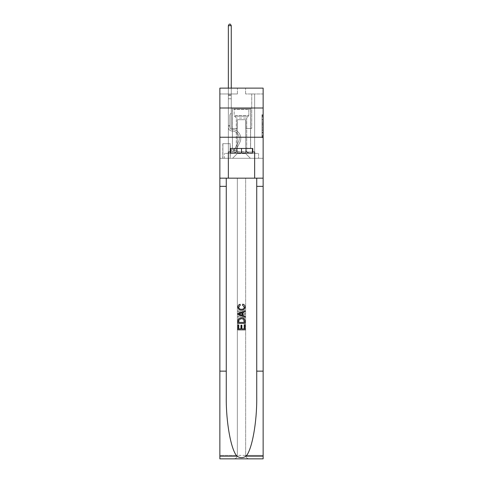 <?xml version="1.0" encoding="UTF-8"?>
<svg xmlns="http://www.w3.org/2000/svg" width="483" height="483" viewBox="0 0 483 483"><rect width="100%" height="100%" fill="white"/><g stroke="black" fill="none" stroke-linecap="round" stroke-linejoin="round"><path stroke-width="0.36" stroke-dasharray="2.42 1.81" d="M261.967 121.656L261.967 125.326L263.138 125.326L263.138 136.46L263.138 115.799L263.138 125.326L261.967 125.326L261.967 115.455L261.967 137.607L261.967 114.652L261.967 136.001L263.138 136.001L261.967 136.001L263.138 136.001L261.967 136.001L261.967 132.33L261.967 137.607L263.138 137.607L263.138 114.652L263.138 135.946L263.138 126.932L261.967 126.932L263.138 126.932L263.138 132.33L263.138 116.258L261.967 116.258L263.138 116.258L263.138 137.607L263.138 115.799L263.138 137.607L261.967 137.607L261.967 114.652L263.138 114.652L263.138 115.799L263.138 114.652L263.138 115.799L263.138 114.652L263.138 115.455L263.138 114.652L261.967 114.652L261.967 116.258L263.138 116.258L261.967 116.258L261.967 121.656L263.138 121.656M250.623 108.005L250.623 137.238L232.377 137.238L250.623 137.238L232.377 137.238L250.623 137.238L250.623 148.468L232.377 148.468L250.623 148.468L232.377 148.468L250.623 148.468L250.623 137.238L232.377 137.238L232.377 148.468L232.377 137.238L250.623 137.238L232.377 137.238L250.623 137.238L250.623 108.005L232.377 108.005L232.377 137.238L232.377 108.005L250.623 108.005M230.27 143.674L222.79 143.674L230.27 143.674L230.27 158.291L222.79 158.291L230.27 158.291M222.79 143.674L222.79 158.291M263.138 123.95L263.138 122.803L263.138 123.95L261.967 123.95L261.967 119.325L261.967 132.934L261.967 129.516L263.138 129.516L261.967 129.516L261.967 137.607L263.138 137.607L261.967 137.607L263.138 137.607L261.967 137.607L261.967 114.652L263.138 114.652L261.967 114.652L263.138 114.652L261.967 114.652L261.967 123.95L263.138 123.95M263.138 371.137L256.733 371.137L256.733 178.173L263.138 178.173L263.138 137.238L263.138 158.291L219.862 158.291L263.138 158.291L263.138 88.123L245.593 88.123L263.138 88.123L263.138 93.968L263.138 88.123L219.862 88.123L237.407 88.123L219.862 88.123L219.862 93.968L237.407 93.968L219.862 93.968L219.862 88.123L219.862 108.005L263.138 108.005L219.862 108.005L219.862 137.238L263.138 137.238L219.862 137.238L219.862 158.291L219.862 137.238L263.138 137.238L219.862 137.238L219.862 458.85L263.138 458.85L219.862 458.85L219.862 455.342L263.138 455.342L263.138 137.238L219.862 137.238L263.138 137.238L219.862 137.238L219.862 178.173L219.862 137.238M228.344 93.968L228.344 153.377L232.613 153.377A4.679 4.679 0 0 0 237.292 148.704L237.292 119.699L237.292 153.612L237.292 119.699L237.292 153.612L237.292 119.699L245.708 119.699L245.708 148.704A4.679 4.679 0 0 0 250.387 153.377L254.656 153.377L254.656 93.968L254.656 153.377L254.656 93.968L254.656 153.377L254.656 93.968L254.656 153.377L254.656 93.968L254.656 153.377L258.574 153.377L250.387 153.377L254.656 153.377L250.387 153.377L254.656 153.377L250.387 153.377L254.656 153.377L254.656 93.968L251.734 93.968L254.656 93.968L251.734 93.968L254.656 93.968L251.734 93.968L254.656 93.968L251.734 93.968L254.656 93.968L251.734 93.968L254.656 93.968L254.656 153.377L250.387 153.377A4.679 4.679 0 0 1 245.708 148.704A4.679 4.679 0 0 0 250.387 153.377A4.679 4.679 0 0 1 245.708 148.704A4.679 4.679 0 0 0 250.387 153.377A4.679 4.679 0 0 1 245.708 148.704A4.679 4.679 0 0 0 250.387 153.377A4.679 4.679 0 0 1 245.708 148.704L245.708 119.699L245.708 153.612L237.292 153.612L245.708 153.612L250.387 158.291L258.574 158.291L232.613 158.291L250.387 158.291L245.708 153.612L250.387 158.291L245.708 153.612L245.708 119.699L245.708 153.612L245.708 119.699L237.171 119.699L237.171 128.466L231.266 128.466L231.266 93.968L228.344 93.968L228.344 153.377L232.613 153.377A4.679 4.679 0 0 0 237.292 148.704L237.292 119.699L237.171 128.466L231.266 128.466L231.266 93.968L228.344 93.968L228.344 153.377L232.613 153.377L224.426 153.377L232.613 153.377L228.344 153.377L228.344 93.968L228.344 153.377L228.344 93.968L228.344 153.377L228.344 93.968L231.266 93.968L228.344 93.968L231.266 93.968L228.344 93.968L231.266 93.968L228.344 93.968L231.266 93.968L228.344 93.968L228.344 153.377L228.344 93.968M237.292 148.704L237.292 119.699L237.171 128.466L231.266 128.466L231.266 93.968L231.266 128.466L231.266 93.968L231.266 128.466L231.266 93.968L231.266 128.466L231.266 93.968L231.266 128.466L237.171 128.466L231.266 128.466L237.171 128.466L231.266 128.466L237.171 128.466L231.266 128.466L237.171 128.466L237.292 119.699L237.292 148.704A4.679 4.679 0 0 1 232.613 153.377A4.679 4.679 0 0 0 237.292 148.704A4.679 4.679 0 0 1 232.613 153.377A4.679 4.679 0 0 0 237.292 148.704A4.679 4.679 0 0 1 232.613 153.377A4.679 4.679 0 0 0 237.292 148.704M263.138 93.968L245.593 93.968L263.138 93.968M222.904 158.291L230.156 158.291L222.904 158.291L222.904 143.674L230.156 143.674L230.156 158.291L230.156 143.674L222.904 143.674L222.904 158.291M224.426 158.291L232.613 158.291L237.292 153.612L232.613 158.291L237.292 153.612L232.613 158.291L224.426 158.291L224.426 153.377L224.426 158.291M245.829 119.699L245.829 128.466L245.829 119.699M245.593 93.968L245.593 88.123L245.593 93.968M237.407 93.968L237.407 88.123L237.407 93.968M258.574 153.377L258.574 158.291L258.574 153.377M251.734 93.968L251.734 128.466L245.829 128.466L251.734 128.466L245.829 128.466L251.734 128.466L245.829 128.466L251.734 128.466L245.829 128.466L251.734 128.466L245.829 128.466L251.734 128.466L251.734 93.968M263.138 108.005L219.862 108.005M261.967 125.326L263.138 125.326L261.967 125.326M261.967 115.455L261.967 114.652L261.967 115.455L263.138 115.455L261.967 115.455M261.967 132.873L261.967 128.08L261.967 132.873L263.138 132.873L261.967 132.873M261.967 128.08L261.967 126.932L263.138 126.932L261.967 126.932L261.967 128.08L263.138 128.08L261.967 128.08M261.967 119.325L261.967 116.258L261.967 119.325L263.138 119.325L261.967 119.325M261.967 114.652L263.138 114.652L261.967 114.652L261.967 115.799L261.967 114.652L263.138 114.652M261.967 137.607L263.138 137.607L261.967 137.607L261.967 136.46L261.967 137.607M229.866 125.429L229.866 126.129L228.344 126.129L228.344 125.429L228.344 127.301L228.344 25.671L228.344 98.761L228.344 25.671L231.266 25.671L231.266 94.903L231.266 25.671L228.344 25.671L229.22 24.15L230.391 24.15L229.22 24.15L228.344 25.671L228.344 98.761L228.344 25.671L231.266 25.671L230.391 24.15L231.266 25.671L231.266 98.761L228.344 98.761L231.266 98.761L231.266 113.034L230.608 113.692A2.542 2.542 -8.7 0 0 229.866 115.485A2.542 2.542 171.3 0 1 230.608 113.692L231.266 113.034L231.266 25.671L228.344 25.671L229.22 24.15L230.391 24.15L229.22 24.15L228.344 25.671L228.344 127.301A3.683 3.683 -8.7 0 0 231.967 130.984A3.683 3.683 171.3 0 1 228.344 127.301L228.344 98.761L231.266 98.761L231.266 113.034L230.608 113.692A2.542 2.542 -34.1 0 0 229.866 115.485A2.542 2.542 145.9 0 1 230.608 113.692L231.266 113.034L231.266 98.761L228.344 98.761L228.344 127.301A3.683 3.683 -34.1 0 0 231.967 130.984A3.683 3.683 171.3 0 1 228.344 127.301L228.344 98.761L231.266 98.761L231.266 95.338L231.266 113.034L230.608 113.692A2.542 2.542 -34.1 0 0 229.866 115.485A2.542 2.542 145.9 0 1 230.608 113.692L231.266 113.034L231.266 98.761L228.344 98.761L228.344 127.301A3.683 3.683 -34.1 0 0 231.967 130.984A3.683 3.683 171.3 0 1 228.344 127.301L228.344 98.761L231.266 98.761L231.266 94.903L231.266 113.034L230.608 113.692A2.542 2.542 -34.1 0 0 229.866 115.485A2.542 2.542 145.9 0 1 230.608 113.692L231.266 113.034L231.266 98.761L228.344 98.761L228.344 127.301A3.683 3.683 -34.1 0 0 231.967 130.984A7.426 7.426 171.3 0 1 238.487 141.748A7.426 7.426 -8.7 0 0 231.967 130.984A3.683 3.683 145.9 0 1 228.344 127.301L228.344 98.761L231.266 98.761L231.266 25.671L230.391 24.15L231.266 25.671L231.266 113.034L230.608 113.692A2.542 2.542 -34.1 0 0 229.866 115.485A2.542 2.542 145.9 0 1 230.608 113.692L231.266 113.034L231.266 98.761L228.344 98.761L228.344 127.301L228.344 126.129L229.866 126.129L229.866 125.429L228.344 125.429L229.866 125.429L229.866 127.301L229.866 115.485L229.866 127.301A2.161 2.161 -8.7 0 0 231.991 129.468A2.161 2.161 171.3 0 1 229.866 127.301L229.866 115.485L229.866 127.301L229.866 125.429L228.344 125.429L229.866 125.429L229.866 127.301A2.161 2.161 -34.1 0 0 231.991 129.468A2.161 2.161 171.3 0 1 229.866 127.301L229.866 115.485L229.866 127.301A2.161 2.161 -34.1 0 0 231.991 129.468A2.161 2.161 171.3 0 1 229.866 127.301L229.866 115.485L229.866 127.301L229.866 125.429L228.344 125.429M233.663 151.04A3.097 3.097 -8.7 0 0 236.374 149.332L239.846 142.431A8.948 8.948 -8.7 0 0 231.991 129.468A8.948 8.948 171.3 0 1 239.846 142.431A8.948 8.948 -8.7 0 0 231.991 129.468A2.161 2.161 145.9 0 1 229.866 127.301A2.161 2.161 -34.1 0 0 231.991 129.468A2.161 2.161 145.9 0 1 229.866 127.301L229.866 115.485L229.866 127.301A2.161 2.161 -34.1 0 0 231.991 129.468A2.161 2.161 145.9 0 1 229.866 127.301A2.161 2.161 145.9 0 0 231.991 129.468A8.948 8.948 145.9 0 1 239.846 142.431A8.948 8.948 -8.7 0 0 231.991 129.468A2.161 2.161 145.9 0 1 229.866 127.301A2.161 2.161 145.9 0 0 231.991 129.468A8.948 8.948 145.9 0 1 239.846 142.431L236.374 149.332L239.846 142.431A8.948 8.948 -34.1 0 0 231.991 129.468A2.161 2.161 145.9 0 1 229.866 127.301A2.161 2.161 145.9 0 0 231.991 129.468A2.161 2.161 145.9 0 1 229.866 127.301A2.161 2.161 145.9 0 0 231.991 129.468A8.948 8.948 145.9 0 1 239.846 142.431A8.948 8.948 -34.1 0 0 231.991 129.468A2.161 2.161 145.9 0 1 229.866 127.301A2.161 2.161 145.9 0 0 231.991 129.468A8.948 8.948 145.9 0 1 239.846 142.431A8.948 8.948 -34.1 0 0 231.991 129.468A8.948 8.948 -34.1 0 1 239.846 142.431L236.374 149.332L239.846 142.431A8.948 8.948 -34.1 0 0 231.991 129.468A8.948 8.948 -34.1 0 1 239.846 142.431L236.374 149.332A3.097 3.097 171.3 0 1 234.539 150.895A3.097 3.097 -8.7 0 0 236.374 149.332L239.846 142.431A8.948 8.948 -34.1 0 0 231.991 129.468A8.948 8.948 -34.1 0 1 239.846 142.431A8.948 8.948 -34.1 0 0 231.991 129.468A8.948 8.948 -34.1 0 1 239.846 142.431L236.374 149.332L239.846 142.431A8.948 8.948 -34.1 0 0 231.991 129.468A8.948 8.948 -34.1 0 1 239.846 142.431L236.374 149.332A3.097 3.097 145.9 0 1 234.539 150.895C233.639 151.088 233.639 151.088 234.539 150.895C233.639 151.088 233.639 151.088 234.539 150.895A3.097 3.097 -34.1 0 0 236.374 149.332L239.846 142.431L236.374 149.332A3.097 3.097 145.9 0 1 234.539 150.895C233.639 151.088 233.639 151.088 234.539 150.895C233.639 151.088 233.639 151.088 234.539 150.895A3.097 3.097 -34.1 0 0 236.374 149.332L239.846 142.431L236.374 149.332A3.097 3.097 145.9 0 1 234.539 150.895C233.639 151.088 233.639 151.088 234.539 150.895C233.639 151.088 233.639 151.088 234.539 150.895A3.097 3.097 -34.1 0 0 236.374 149.332L239.846 142.431L236.374 149.332A3.097 3.097 145.9 0 1 234.539 150.895C233.639 151.088 233.639 151.088 234.539 150.895C233.639 151.088 233.639 151.088 234.539 150.895A3.097 3.097 -34.1 0 0 236.374 149.332A3.097 3.097 -8.7 0 1 233.663 151.04L233.663 149.519A1.582 1.582 -8.7 0 0 235.016 148.649L238.487 141.748A7.426 7.426 -8.7 0 0 231.967 130.984A3.683 3.683 145.9 0 1 228.344 127.301A3.683 3.683 -34.1 0 0 231.967 130.984A3.683 3.683 145.9 0 1 228.344 127.301A3.683 3.683 145.9 0 0 231.967 130.984A7.426 7.426 145.9 0 1 238.487 141.748A7.426 7.426 -8.7 0 0 231.967 130.984A3.683 3.683 145.9 0 1 228.344 127.301A3.683 3.683 145.9 0 0 231.967 130.984A7.426 7.426 145.9 0 1 238.487 141.748L235.016 148.649L238.487 141.748A7.426 7.426 -34.1 0 0 231.967 130.984A3.683 3.683 145.9 0 1 228.344 127.301A3.683 3.683 145.9 0 0 231.967 130.984A3.683 3.683 145.9 0 1 228.344 127.301A3.683 3.683 145.9 0 0 231.967 130.984A7.426 7.426 145.9 0 1 238.487 141.748A7.426 7.426 -34.1 0 0 231.967 130.984A3.683 3.683 145.9 0 1 228.344 127.301A3.683 3.683 145.9 0 0 231.967 130.984A7.426 7.426 145.9 0 1 238.487 141.748A7.426 7.426 -34.1 0 0 231.967 130.984A7.426 7.426 -34.1 0 1 238.487 141.748L235.016 148.649L238.487 141.748A7.426 7.426 -34.1 0 0 231.967 130.984A7.426 7.426 -34.1 0 1 238.487 141.748L235.016 148.649A1.582 1.582 171.3 0 1 234.539 149.211C233.657 149.621 233.657 149.621 234.539 149.211C233.657 149.621 233.657 149.621 234.539 149.211A1.582 1.582 -8.7 0 0 235.016 148.649L238.487 141.748A7.426 7.426 -34.1 0 0 231.967 130.984A7.426 7.426 -34.1 0 1 238.487 141.748A7.426 7.426 -34.1 0 0 231.967 130.984A7.426 7.426 -34.1 0 1 238.487 141.748L235.016 148.649L238.487 141.748A7.426 7.426 -34.1 0 0 231.967 130.984A7.426 7.426 -34.1 0 1 238.487 141.748L235.016 148.649A1.582 1.582 145.9 0 1 234.539 149.211C233.657 149.621 233.657 149.621 234.539 149.211C233.657 149.621 233.657 149.621 234.539 149.211A1.582 1.582 -34.1 0 0 235.016 148.649L238.487 141.748L235.016 148.649A1.582 1.582 145.9 0 1 234.539 149.211C233.657 149.621 233.657 149.621 234.539 149.211C233.657 149.621 233.657 149.621 234.539 149.211A1.582 1.582 -34.1 0 0 235.016 148.649L238.487 141.748L235.016 148.649A1.582 1.582 145.9 0 1 234.539 149.211C233.657 149.621 233.657 149.621 234.539 149.211C233.657 149.621 233.657 149.621 234.539 149.211A1.582 1.582 -34.1 0 0 235.016 148.649L238.487 141.748L235.016 148.649A1.582 1.582 145.9 0 1 234.539 149.211C233.657 149.621 233.657 149.621 234.539 149.211C233.657 149.621 233.657 149.621 234.539 149.211A1.582 1.582 -34.1 0 0 235.016 148.649A1.582 1.582 -8.7 0 1 233.663 149.519L233.663 151.04L231.327 151.04L233.663 151.04A3.097 3.097 -34.1 0 0 236.374 149.332A3.097 3.097 -34.1 0 1 233.663 151.04L233.663 149.519L231.327 149.519L233.663 149.519A1.582 1.582 -34.1 0 0 235.016 148.649A1.582 1.582 -34.1 0 1 233.663 149.519L233.663 151.04L231.327 151.04L231.327 149.519L231.327 151.04L233.663 151.04A3.097 3.097 -34.1 0 0 236.374 149.332A3.097 3.097 -34.1 0 1 233.663 151.04L233.663 149.519L231.327 149.519L233.663 149.519A1.582 1.582 -34.1 0 0 235.016 148.649A1.582 1.582 -34.1 0 1 233.663 149.519L233.663 151.04L231.327 151.04L231.327 149.519L231.327 151.04L233.663 151.04A3.097 3.097 -34.1 0 0 236.374 149.332A3.097 3.097 -34.1 0 1 233.663 151.04L233.663 149.519L231.327 149.519L233.663 149.519A1.582 1.582 -34.1 0 0 235.016 148.649A1.582 1.582 -34.1 0 1 233.663 149.519L233.663 151.04L231.327 151.04L231.327 149.519L231.327 151.04L233.663 151.04A3.097 3.097 -34.1 0 0 236.374 149.332A3.097 3.097 -34.1 0 1 233.663 151.04L233.663 149.519L231.327 149.519L233.663 149.519A1.582 1.582 -34.1 0 0 235.016 148.649A1.582 1.582 -34.1 0 1 233.663 149.519L233.663 151.04L231.327 151.04L231.327 149.519L231.327 151.04L233.663 151.04M234.666 108.941L249.397 108.941L234.666 108.941M247.827 109.52L234.189 109.52L247.827 109.52M234.919 153.147L249.101 153.147L234.919 153.147M236.99 151.759L246.704 151.759L236.99 151.759M246.01 118.057L236.296 118.057L246.01 118.057M233.651 108.941L250.562 108.941L233.651 108.941M233.651 148.468L250.562 148.468L233.651 148.468M252.434 148.468L252.434 153.147L252.434 148.468L230.566 148.468L252.434 148.468L252.434 153.147L230.566 153.147L252.434 153.147L230.566 153.147L230.566 148.468L230.566 153.147L230.566 148.468L241.5 148.468L241.5 153.147L241.5 148.468L230.566 148.468M230.216 151.976L230.216 148.468L230.216 151.976L228.344 151.976L254.656 151.976L230.216 151.976L230.216 148.468L252.784 148.468L241.5 148.468L241.5 153.147M237.992 329.859L237.992 324.733L238.807 324.733L238.807 328.875L241.234 328.875L241.234 325.186L242.043 325.186L242.043 328.875L244.205 328.875L244.205 324.914L245.014 324.914L245.014 329.859L237.992 329.859L245.014 329.859L245.014 324.914L244.205 324.914L244.205 328.875L242.043 328.875L242.043 325.186L241.234 325.186L241.234 328.875L238.801 328.875L238.801 324.733L237.992 324.733L237.992 329.859L245.008 329.859L245.008 324.733L244.193 324.733M241.542 317.627L244.41 318.726L244.911 319.746L245.014 323.387L237.992 323.387L237.992 320.869C238.119 318.695 239.296 317.615 241.542 317.627C239.296 317.615 238.113 318.702 237.992 320.869L237.992 323.387L245.014 323.387L244.911 319.746L244.41 318.726L241.542 317.627M242.526 305.123L244.283 307.091C244.036 308.619 243.088 309.343 241.44 309.259C239.834 309.319 238.928 308.589 238.711 307.067L240.148 305.304L239.936 304.314C238.626 304.719 237.944 305.618 237.896 307.019C237.98 305.473 238.759 304.513 240.238 304.133L240.474 305.123L238.717 307.091C238.964 308.619 239.912 309.343 241.56 309.259C243.166 309.319 244.072 308.589 244.289 307.067L242.852 305.304L243.064 304.314C244.374 304.719 245.056 305.618 245.104 307.019C244.893 309.126 243.71 310.201 241.554 310.249C239.314 310.243 238.095 309.156 237.908 306.995L237.908 306.995C238.095 309.15 239.308 310.237 241.554 310.249L241.554 310.249C243.71 310.201 244.893 309.126 245.104 307.019L245.104 307.019C245.062 305.63 244.386 304.731 243.064 304.314L242.852 305.304L244.289 307.067C244.084 308.583 243.172 309.313 241.56 309.259L241.56 309.259C239.918 309.349 238.97 308.625 238.717 307.091L240.474 305.123L240.238 304.133C238.753 304.519 237.974 305.473 237.902 306.995C238.107 309.126 239.29 310.201 241.446 310.249C243.686 310.243 244.905 309.156 245.092 306.995C245.02 305.473 244.241 304.513 242.762 304.133M256.733 371.137L256.733 178.173L219.862 178.173L263.138 178.173L219.862 178.173L237.346 178.173L237.346 455.342L219.862 455.342L219.862 178.173L237.346 178.173L237.346 455.342C237.123 457.455 235.958 458.627 233.838 458.85C235.958 458.627 237.123 457.455 237.346 455.342L237.346 178.173L245.654 178.173L237.346 178.173L237.346 455.342C237.123 457.455 235.958 458.627 233.838 458.85L249.162 458.85C247.042 458.627 245.877 457.455 245.654 455.342L237.346 455.342C237.123 457.455 235.958 458.627 233.838 458.85L219.862 458.85L219.862 178.173L263.138 178.173L245.654 178.173L245.654 455.342C245.877 457.455 247.042 458.627 249.162 458.85L263.138 458.85L263.138 455.342L245.654 455.342L245.654 178.173L263.138 178.173L263.138 455.342L263.138 137.238M256.733 178.173L256.733 397.213C257.047 422.142 251.987 449.981 246.022 456.181C243.009 458.107 239.997 458.107 236.978 456.181C231.013 449.981 225.953 422.142 226.267 397.213L226.267 178.173L263.138 178.173M245.014 313.425L245.014 314.542L237.992 317.325L237.992 316.274L240.154 315.477L240.154 312.489L237.992 311.692L237.992 310.641L245.014 313.425L237.992 310.641L237.992 311.692L240.154 312.489L240.154 315.477L237.992 316.274L237.992 317.325L245.014 314.542L245.014 313.425M226.267 178.173L226.267 397.213L226.267 178.173L219.862 178.173M226.267 371.137L219.862 371.137M230.566 151.976L241.5 151.976L241.5 148.468L252.784 148.468L252.784 151.976M254.656 178.173L254.656 151.976L254.656 178.173L254.656 151.976L228.344 151.976L228.344 178.173M242.907 314.463L240.963 315.182L240.963 312.785L244.205 313.986L242.907 314.463L244.205 313.986L240.963 312.785L240.963 315.182L242.907 314.463M238.801 322.396L239.302 319.293L241.554 318.617L244.06 319.812L244.205 322.396L238.801 322.396L244.205 322.396L244.06 319.812L241.554 318.617L239.302 319.293L238.807 322.396M237.992 323.387L245.014 323.387L245.008 320.869C244.881 318.695 243.704 317.615 241.458 317.627L238.59 318.726M241.766 328.875L241.766 325.186L240.957 325.186M238.795 328.875L238.795 324.914L237.986 324.914M238.089 319.746L237.986 320.984M245.008 317.325L245.008 316.274L242.846 315.477L242.846 312.489L245.008 311.692L245.008 310.641M241.5 148.468L241.5 151.976L252.434 151.976M249.162 458.85C247.042 458.627 245.877 457.455 245.654 455.342C245.877 457.455 247.042 458.627 249.162 458.85M242.037 315.182L238.795 313.986L242.037 312.785M238.795 322.396L238.94 319.812L241.446 318.617L243.698 319.293M228.344 88.123L228.344 25.671L231.266 25.671L228.344 25.671L229.22 24.15L230.391 24.15L229.22 24.15L228.344 25.671L228.344 94.903L228.344 25.671L231.266 25.671L230.391 24.15L231.266 25.671L231.266 94.903L231.266 25.671L228.344 25.671L229.22 24.15L230.391 24.15L229.22 24.15L228.344 25.671L231.266 25.671L230.391 24.15L231.266 25.671L231.266 88.123M231.327 149.519L233.603 149.519L231.327 149.519L231.327 151.04L231.327 149.519M228.344 94.903L228.344 95.338L228.344 94.903L231.266 94.903L228.344 94.903M234.539 150.895C233.639 151.088 233.639 151.088 234.539 150.895C233.639 151.088 233.639 151.088 234.539 150.895L234.539 149.211L234.539 150.895M231.266 25.671L230.391 24.15L229.22 24.15L228.344 25.671M261.967 132.33L263.138 132.33L261.967 132.33M261.967 130.609L263.138 130.609M261.967 119.929L263.138 119.929L261.967 119.929M261.967 115.799L263.138 115.799M261.967 136.46L263.138 136.46M261.967 135.198L263.138 135.198M261.967 117.061L263.138 117.061M261.967 124.179L263.138 124.179L261.967 124.179M261.967 130.664L263.138 130.664L261.967 130.664M261.967 132.934L263.138 132.934L261.967 132.934M261.967 122.803L263.138 122.803L261.967 122.803M228.344 95.338L231.266 95.338L228.344 95.338M235.173 115.618L248.811 115.618L235.173 115.618M247.622 116.198L234.43 116.198L247.622 116.198M226.267 186.36L219.862 186.36M256.733 186.36L263.138 186.36M263.138 456.181L246.022 456.181M236.978 456.181L219.862 456.181M229.866 126.129L228.344 126.129L229.866 126.129M261.967 135.946L263.138 135.946M261.967 136.001L263.138 136.001M261.967 116.258L263.138 116.258M233.838 149.501L233.838 151.028M234.189 109.52L233.603 108.941L234.189 109.52L234.189 115.618L236.296 118.057L236.296 151.759L233.899 153.147L236.296 151.759L236.296 118.057L234.189 115.618L234.189 109.52M250.562 108.941L250.562 148.468L250.562 108.941M232.438 108.941L232.438 148.468L232.438 108.941M248.811 115.618L248.811 109.52L249.397 108.941L248.811 109.52L248.811 115.618L246.704 118.057L246.704 151.759L249.101 153.147L246.704 151.759L246.704 118.057L248.811 115.618"/><path stroke-width="0.72" d="M263.138 108.005L263.138 88.123L219.862 88.123L219.862 108.005L263.138 108.005L263.138 137.238L219.862 137.238L219.862 108.005M252.434 148.468L252.434 153.147L230.566 153.147L230.566 148.468M241.5 148.468L241.5 153.147M244.193 324.733L244.193 328.875L241.766 328.875L244.199 328.875L244.193 324.733L245.008 324.733L245.008 329.859L237.986 329.859L237.986 324.914L237.986 329.859M240.957 325.186L240.957 328.875L238.795 328.875L240.957 328.875L240.957 325.186L241.766 325.186L241.766 328.875M238.59 318.726L238.089 319.746L238.59 318.726L241.458 317.627C243.704 317.615 244.887 318.702 245.008 320.869L245.008 323.387L237.986 323.387L237.986 320.984L237.986 323.387M242.762 304.133L242.526 305.123L242.762 304.133C244.247 304.519 245.026 305.473 245.098 306.995C244.905 309.15 243.692 310.237 241.446 310.249L241.446 310.249C239.29 310.201 238.107 309.126 237.896 307.019L237.896 307.019C237.938 305.63 238.614 304.731 239.936 304.314L240.148 305.304L238.711 307.067C238.916 308.583 239.828 309.313 241.44 309.259C243.082 309.349 244.03 308.625 244.283 307.091L242.526 305.123M246.022 456.181L263.138 456.181L263.138 458.85L219.862 458.85L219.862 371.137L226.267 371.137L226.267 397.213C225.953 422.142 231.013 449.981 236.978 456.181C239.991 458.107 243.003 458.107 246.022 456.181C251.987 449.981 257.047 422.142 256.733 397.213L256.733 178.173M237.986 313.425L237.986 314.542L245.008 317.325L237.986 314.542L237.986 313.425L245.008 310.641L237.986 313.425M256.733 371.137L263.138 371.137L263.138 137.238M219.862 371.137L219.862 137.238M226.267 178.173L226.267 371.137M263.138 456.181L263.138 371.137M219.862 178.173L228.344 178.173L228.344 151.976L230.566 151.976M252.434 151.976L252.784 151.976L252.784 148.468L230.216 148.468L230.216 151.976M252.784 151.976L254.656 151.976L254.656 178.173L263.138 178.173M228.344 178.173L254.656 178.173M245.008 310.641L245.008 311.692L242.846 312.489L242.846 315.477L245.008 316.274L245.008 317.325M240.093 314.463L242.037 315.182L242.037 312.785L238.795 313.986L240.093 314.463M242.037 312.785L242.037 315.182M237.986 320.984L238.089 319.746M243.698 319.293L244.193 322.396L243.698 319.293L241.446 318.617L238.94 319.812L238.795 322.396L244.199 322.396L238.795 322.396M237.986 324.914L238.795 324.914L238.795 328.875M231.266 88.123L231.266 25.671L228.344 25.671L228.344 88.123M228.344 25.671L229.22 24.15L230.391 24.15L231.266 25.671M256.733 186.36L263.138 186.36M226.267 186.36L219.862 186.36M219.862 456.181L236.978 456.181"/></g></svg>
